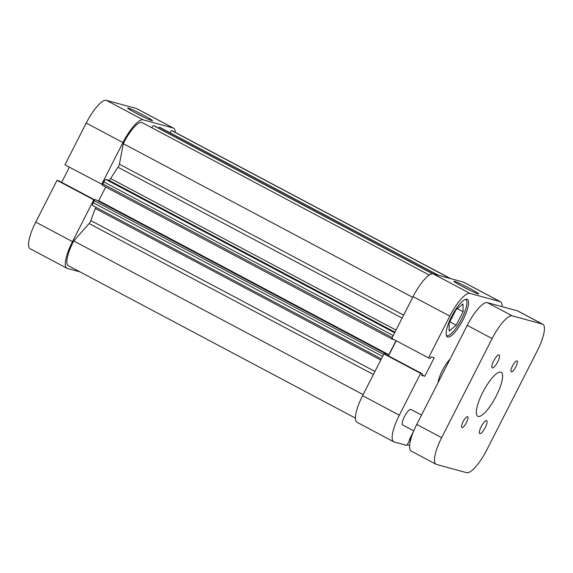 <?xml version="1.0" encoding="UTF-8"?>
<svg xmlns="http://www.w3.org/2000/svg" width="573" height="573" viewBox="0 0 573 573"><rect width="100%" height="100%" fill="white"/><g stroke="black" fill="none" stroke-linecap="round" stroke-linejoin="round"><path stroke-width="0.86" d="M499.033 354.866A7.327 2.006 118 0 0 493.833 360.639A7.327 2.006 118 0 0 492.271 367.852A7.327 2.006 118 0 0 492.386 367.902A7.327 2.006 118 0 0 497.586 362.122A7.327 2.006 118 0 0 499.147 354.909A7.327 2.006 118 0 0 499.033 354.866M467.547 416.65A6.153 1.683 118 0 0 463.185 421.506A6.153 1.683 118 0 0 461.874 427.565A6.153 1.683 118 0 0 461.967 427.601A6.153 1.683 118 0 0 466.336 422.752A6.153 1.683 118 0 0 467.647 416.693A6.153 1.683 118 0 0 467.547 416.65M486.52 420.632A7.327 2.006 118 0 0 481.32 426.412A7.327 2.006 118 0 0 479.759 433.625A7.327 2.006 118 0 0 479.88 433.668A7.327 2.006 118 0 0 485.073 427.895A7.327 2.006 118 0 0 486.635 420.682A7.327 2.006 118 0 0 486.52 420.632M516.939 360.933A6.153 1.683 118 0 0 512.577 365.782A6.153 1.683 118 0 0 511.266 371.841A6.153 1.683 118 0 0 511.36 371.877A6.153 1.683 118 0 0 515.729 367.028A6.153 1.683 118 0 0 517.039 360.969A6.153 1.683 118 0 0 516.939 360.933M500.745 372.106A24.918 6.812 118 0 0 483.075 391.753A24.918 6.812 118 0 0 477.767 416.27A24.918 6.812 118 0 0 478.161 416.428A24.918 6.812 118 0 0 495.831 396.781A24.918 6.812 118 0 0 501.139 372.264A24.918 6.812 118 0 0 500.745 372.106M441.661 437.657A27.848 7.614 118 0 0 436.117 464.302L411.213 451.08A27.848 7.614 -62 0 1 416.757 424.435L441.661 437.657L492.135 338.586L467.239 325.364L416.757 424.435M467.239 325.364A27.848 7.614 -62 0 1 487.372 302.644L512.276 315.866L542.352 324.06L517.448 310.838L487.372 302.644M517.448 310.838A27.848 7.614 -62 0 1 517.892 311.01L542.789 324.232A27.848 7.614 118 0 0 542.352 324.06M436.117 464.302A27.848 7.614 118 0 0 436.554 464.474L466.63 472.668A27.848 7.614 118 0 0 486.771 449.948L537.252 350.877A27.848 7.614 118 0 0 542.789 324.232M512.276 315.866A27.848 7.614 118 0 0 492.135 338.586M136.324 113.325A13.924 0.824 -153 0 1 127.679 108.082A13.924 0.824 -153 0 1 143.844 115.374A13.924 0.824 -153 0 1 152.447 120.702A13.924 0.824 -153 0 1 136.324 113.325M143.887 117.157A12.456 0.738 27 0 0 142.784 116.563A12.456 0.738 27 0 0 135.572 112.924M72.485 241.627A27.848 7.614 118 0 0 66.941 268.271L30.211 248.768A27.848 7.614 -62 0 1 35.748 222.123L72.485 241.627L93.779 199.834L94.624 200.063M66.941 268.271A27.848 7.614 118 0 0 67.378 268.443L79.984 271.881M175.245 132.384A27.848 7.614 118 0 0 173.612 128.202A27.848 7.614 118 0 0 173.175 128.03L136.446 108.526A27.848 7.614 -62 0 1 136.883 108.698L173.612 128.202M102.517 184.578L64.935 164.845L86.229 123.052A27.848 7.614 -62 0 1 106.37 100.332L143.1 119.836L173.175 128.03M143.1 119.836A27.848 7.614 118 0 0 122.959 142.555L86.229 123.052M101.665 184.348L122.959 142.555M94.753 199.905L58.783 180.803L57.042 180.33L35.748 222.123M69.369 167.201L61.662 182.329M106.37 100.332L136.446 108.526M93.779 199.834L57.042 180.33M429.27 275.054L142.04 122.536A24.918 6.812 118 0 0 141.775 122.443A24.918 6.812 118 0 0 123.302 143.673L119.399 164.186L403.643 315.121M412.696 297.344L123.302 143.673M450.679 278.643L172.237 130.794A24.918 6.812 118 0 0 171.843 130.637A24.918 6.812 118 0 0 171.563 130.58L169.773 132.599M450.113 278.485L171.563 130.58M402.11 318.115L118.002 167.259A65.952 18.035 118 0 0 110.689 178.568L396.022 330.077M392.569 338.815A1.468 0.401 118 0 0 392.62 339.352A1.468 0.401 118 0 0 392.641 339.359L393.515 339.316M98.542 201.051A1.468 0.401 118 0 0 98.749 200.686L388.859 354.73L396.036 340.656M388.859 354.73A1.468 0.401 -62 0 1 388.186 355.718M385.808 354.451L386.152 353.77L385.4 353.57A1.468 0.401 118 0 0 384.734 354.114M158.492 128.087A1.468 0.401 -62 0 1 159.358 127.235L159.974 127.399A2.929 0.802 -62 0 1 160.017 127.421A2.929 0.802 -62 0 1 160.06 127.45M373.388 374.491L89.144 223.563L73.738 240.947A24.918 6.812 118 0 0 68.316 265.686L355.425 418.132M89.144 223.563A2.929 0.802 118 0 0 90.835 220.576L374.943 371.433M380.759 360.03L95.426 208.522A65.952 18.035 118 0 0 90.835 220.576M95.426 208.522A2.929 0.802 118 0 0 95.834 207.247M92.618 205.542L381.353 358.856L92.661 205.557A2.929 0.802 -62 0 1 92.618 205.542A2.929 0.802 -62 0 1 93.198 202.735L382.599 356.406M383.631 354.386L94.23 200.715L93.198 202.735M94.23 200.715A1.468 0.401 -62 0 1 95.29 199.519L385.4 353.57M386.152 353.77L95.29 199.519M98.749 200.686L105.719 187.006M392.598 339.338L102.531 185.308A1.468 0.401 -62 0 1 102.503 185.301A1.468 0.401 -62 0 1 102.796 183.897L103.828 181.877A2.929 0.802 -62 0 1 105.948 179.485L108.934 180.302A2.929 0.802 118 0 0 110.689 178.568M118.002 167.259A2.929 0.802 118 0 0 119.399 164.186M151.73 127.686A2.929 0.802 -62 0 1 153.643 125.68L432.594 273.801M432.952 273.83L153.643 125.68M363.139 394.611L73.738 240.947M465.699 299.371L465.613 299.321A20.521 5.608 -62 0 1 465.699 299.371A20.521 5.608 -62 0 1 461.329 319.562A20.521 5.608 -62 0 1 446.782 335.742A20.521 5.608 -62 0 1 446.453 335.613A20.521 5.608 -62 0 1 446.36 335.563L446.453 335.613M421.527 415.067L410.97 409.459A8.796 2.407 118 0 0 410.827 409.409A8.796 2.407 118 0 0 404.595 416.342A8.796 2.407 118 0 0 402.719 424.994A8.796 2.407 118 0 0 402.855 425.051M470.061 288.591A13.924 0.824 -153 0 1 478.663 293.92A13.924 0.824 -153 0 1 462.547 286.543A13.924 0.824 -153 0 1 453.895 281.3A13.924 0.824 -153 0 1 470.061 288.591M470.111 290.375A12.456 0.738 27 0 0 469 289.788A12.456 0.738 27 0 0 461.795 286.142M466.952 299.249A21.251 5.809 118 0 0 451.882 316.01A21.251 5.809 118 0 0 447.355 336.924A21.251 5.809 118 0 0 447.692 337.06A21.251 5.809 118 0 0 462.762 320.3A21.251 5.809 118 0 0 467.289 299.385A21.251 5.809 118 0 0 466.952 299.249M450.041 359.113A17.591 4.813 118 0 0 437.987 382.771M362.594 395.678L399.324 415.181A27.848 7.614 118 0 0 393.78 441.819L357.051 422.315A27.848 7.614 -62 0 1 362.594 395.678L383.889 353.885L420.618 373.388L422.358 373.861L421.592 375.372L424.794 376.246L434.227 357.738L431.025 356.864L430.251 358.376L428.511 357.903L449.805 316.11L413.076 296.599A27.848 7.614 -62 0 1 433.209 273.88L469.946 293.383A27.848 7.614 118 0 0 449.805 316.11M422.358 373.861L385.629 354.358L383.889 353.885M396.215 340.749L388.501 355.883M428.511 357.903L391.782 338.392L413.076 296.599M502.077 306.648A27.848 7.614 118 0 0 500.458 301.756A27.848 7.614 118 0 0 500.014 301.577L463.285 282.074L433.209 273.88M463.285 282.074A27.848 7.614 -62 0 1 463.729 282.253L500.458 301.756M500.014 301.577L469.946 293.383M399.324 415.181L420.618 373.388M393.78 441.819A27.848 7.614 118 0 0 394.224 441.998L406.909 445.45L409.831 439.713L409.423 439.498M413.534 431.419L409.373 439.591L409.831 439.713M409.616 445.672L407.396 444.498M424.794 376.246L421.921 374.721M410.898 438.947L409.953 438.445M410.87 439.047L409.91 438.538M449.067 323.294L455.965 309.749L462.984 303.948L463.091 311.691L456.187 325.235L449.175 331.044L449.067 323.294M456.187 325.235L449.805 321.847M463.091 311.691L457.326 308.625M394.947 332.175L108.934 180.302M105.948 179.485L394.639 332.784M102.796 183.897L392.197 337.569M393.228 335.549L103.828 181.877M159.358 127.235L437.987 275.183M438.603 275.348L159.974 127.399M402.719 424.994L413.77 430.86M160.017 127.421L438.624 275.355M392.62 339.352L102.503 185.301M154.28 125.852L432.959 273.83"/></g></svg>
